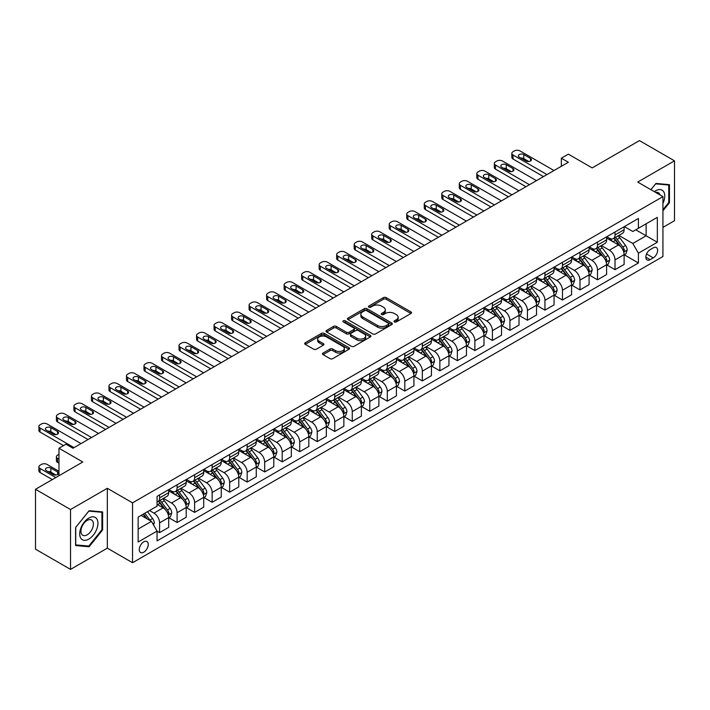 <?xml version="1.0" encoding="UTF-8"?>
<svg xmlns="http://www.w3.org/2000/svg" width="710" height="710" viewBox="0 0 710 710"><rect width="100%" height="100%" fill="white"/><g stroke="black" fill="none" stroke-linecap="round" stroke-linejoin="round"><path stroke-width="1.06" d="M394.414 321.932A1.358 0.79 0 0 0 396.34 321.932L410.957 313.492A1.944 1.127 0 0 0 411.525 312.702A1.944 1.127 0 0 0 410.957 311.903L386.196 297.614A1.944 1.127 0 0 0 383.444 297.614L368.836 306.054A1.358 0.79 0 0 0 368.437 306.605A1.358 0.79 0 0 0 368.836 307.164A1.358 0.79 0 0 0 370.762 307.164L372.652 306.072A6.221 3.594 0 0 1 381.456 306.072L383.515 307.261A6.221 3.594 0 0 1 385.335 309.8A6.221 3.594 0 0 1 383.515 312.347L381.625 313.438A1.358 0.79 0 0 0 381.226 313.989A1.358 0.79 0 0 0 381.625 314.548A1.358 0.79 0 0 0 383.551 314.548L385.441 313.456A6.221 3.594 0 0 1 394.245 313.456L396.304 314.645A6.221 3.594 0 0 1 398.132 317.192A6.221 3.594 0 0 1 396.304 319.731L394.414 320.822A1.358 0.79 0 0 0 394.014 321.381A1.358 0.79 0 0 0 394.414 321.932L394.414 320.822M143.748 552.202A6.346 3.665 120 0 0 147.893 546.62A6.346 3.665 120 0 0 146.926 541.535A6.346 3.665 120 0 0 143.748 541.845A6.346 3.665 120 0 0 139.613 547.437A6.346 3.665 120 0 0 140.58 552.522A6.346 3.665 120 0 0 143.748 552.202M323.059 353.048A1.944 1.127 0 0 0 322.491 353.837A1.944 1.127 0 0 0 323.059 354.627L330.008 358.639A1.944 1.127 0 0 0 332.759 358.639L348.992 349.267A1.944 1.127 0 0 0 349.56 348.477A1.944 1.127 0 0 0 348.992 347.687L324.23 333.389A1.944 1.127 0 0 0 321.479 333.389L305.247 342.761A1.944 1.127 0 0 0 304.679 343.551A1.944 1.127 0 0 0 305.247 344.35L313.642 349.196A1.944 1.127 0 0 0 316.394 349.196L323.334 345.184A1.944 1.127 0 0 0 323.911 344.385A1.944 1.127 0 0 0 323.334 343.596L319.18 341.19A5.201 3.009 0 0 1 317.654 339.069A5.201 3.009 0 0 1 320.867 336.291A5.201 3.009 0 0 1 326.538 336.939L342.832 346.356A5.201 3.009 0 0 1 344.359 348.477A5.201 3.009 0 0 1 341.146 351.255A5.201 3.009 0 0 1 335.475 350.598L332.759 349.036A1.944 1.127 0 0 0 330.008 349.036L323.059 353.048L323.059 354.627M662.936 227.377L674.5 220.703L674.5 160.833L639.47 140.607L592.175 167.906L568.346 154.159L561.344 158.197L568.346 162.244L72.988 448.241L65.977 444.194L58.974 448.241L58.974 475.753M70.53 509.523L70.53 569.393L107.316 548.155L107.316 488.294L70.53 509.523L35.5 489.297L82.795 461.997L58.974 448.241M107.316 488.294L132.539 502.849L662.936 196.626L662.936 256.496L132.539 562.719L132.539 502.849M674.5 160.833L637.713 182.071L662.936 196.626M372.786 333.948A1.944 1.127 0 0 0 375.537 333.948L391.769 324.577A1.944 1.127 0 0 0 392.337 323.778A1.944 1.127 0 0 0 391.769 322.988L367.008 308.69A1.944 1.127 0 0 0 364.257 308.69L348.024 318.062A1.944 1.127 0 0 0 347.456 318.852A1.944 1.127 0 0 0 348.024 319.651L372.786 333.948M343.826 322.225A1.358 0.79 0 0 1 345.211 322.42L345.211 320.805L370.38 335.333A1.944 1.127 0 0 1 370.948 336.132A1.944 1.127 0 0 1 370.38 336.922L354.148 346.294A1.944 1.127 0 0 1 351.397 346.294L326.635 331.996L333.585 328.02L333.585 326.396L326.635 330.407A1.944 1.127 0 0 0 326.067 331.206A1.944 1.127 0 0 0 326.635 331.996L326.635 330.407M333.585 328.02A1.944 1.127 0 0 1 336.336 328.02L336.336 326.396A1.944 1.127 0 0 0 333.585 326.396M336.336 326.396L346.373 332.2A1.944 1.127 0 0 0 349.125 332.2L353.74 329.538A1.944 1.127 0 0 0 354.308 328.739A1.944 1.127 0 0 0 353.74 327.949L343.285 321.914A1.358 0.79 0 0 1 342.886 321.355A1.358 0.79 0 0 1 343.729 320.627A1.358 0.79 0 0 1 345.211 320.805M70.53 569.393L35.5 549.167L35.5 489.297M653.271 247.843L650.191 249.618A6.141 3.55 120 0 0 646.171 255.032A6.141 3.55 120 0 0 647.112 259.958A6.141 3.55 120 0 0 650.191 259.656L653.271 257.872A6.141 3.55 120 0 0 657.283 252.458A6.141 3.55 120 0 0 656.342 247.542A6.141 3.55 120 0 0 653.271 247.843M624.33 226.605L632.814 231.495L638.414 228.265L638.414 218.476L157.061 496.379L157.061 506.168L138.148 517.093L138.148 542.014L157.061 531.089L157.061 540.878L638.414 262.975L638.414 253.186L632.814 243.477L618.88 235.427M638.414 228.265L657.336 217.34L657.336 242.261L638.414 253.186M107.316 548.155L132.539 562.719M561.344 158.197L561.344 166.291M635.752 229.8L646.127 235.791L646.127 223.81L657.336 217.34M632.814 243.477L646.127 235.791L657.336 242.261M138.148 529.065L151.461 521.38L141.086 515.389M157.061 531.169L159.59 532.624L159.59 522.835A7.925 4.579 -120 0 0 153.981 513.126L149.499 510.534M159.59 532.624L168.696 527.37L168.696 517.581A7.925 4.579 -120 0 0 163.087 507.872L157.061 504.393M168.909 517.776L177.101 522.516L177.101 512.726A7.925 4.579 -120 0 0 171.5 503.017L163.451 498.367M177.101 522.516L186.215 517.253L186.215 507.464A7.925 4.579 -120 0 0 180.606 497.754L168.696 490.876M186.419 507.668L194.62 512.398L194.62 502.609A7.925 4.579 -120 0 0 189.011 492.9L180.97 488.258M194.62 512.398L203.726 507.144L203.726 497.355A7.925 4.579 -120 0 0 198.125 487.646L186.215 480.768M203.939 497.55L212.139 502.29L212.139 492.5A7.925 4.579 -120 0 0 206.53 482.791L198.48 478.141M212.139 502.29L221.245 497.027L221.245 487.237A7.925 4.579 -120 0 0 215.636 477.528L203.726 470.65M221.458 487.442L229.649 492.172L229.649 482.383A7.925 4.579 -120 0 0 224.049 472.674L216 468.032M229.649 492.172L238.764 486.918L238.764 477.129A7.925 4.579 -120 0 0 233.155 467.42L221.245 460.541M238.968 477.324L247.169 482.063L247.169 472.274A7.925 4.579 -120 0 0 241.56 462.565L233.519 457.915M247.169 482.063L256.274 476.8L256.274 467.011A7.925 4.579 -120 0 0 250.674 457.302L238.764 450.424M256.488 467.216L264.688 471.946L264.688 462.157A7.925 4.579 -120 0 0 259.079 452.447L251.029 447.806M264.688 471.946L273.794 466.692L273.794 456.903A7.925 4.579 -120 0 0 268.185 447.193L256.274 440.315M274.007 457.098L282.198 461.837L282.198 452.048A7.925 4.579 -120 0 0 276.598 442.339L268.549 437.688M282.198 461.837L291.313 456.574L291.313 446.785A7.925 4.579 -120 0 0 285.704 437.076L273.794 430.198M291.517 446.989L299.718 451.72L299.718 441.931A7.925 4.579 -120 0 0 294.109 432.221L286.068 427.58M299.718 451.72L308.823 446.466L308.823 436.677A7.925 4.579 -120 0 0 303.223 426.967L291.313 420.089M309.036 436.872L317.237 441.611L317.237 431.822A7.925 4.579 -120 0 0 311.628 422.113L303.578 417.462M317.237 441.611L326.343 436.348L326.343 426.559A7.925 4.579 -120 0 0 320.734 416.85L308.823 409.972M326.556 426.763L334.747 431.494L334.747 421.704A7.925 4.579 -120 0 0 329.147 411.995L321.097 407.354M334.747 431.494L343.862 426.24L343.862 416.45A7.925 4.579 -120 0 0 338.253 406.741L326.343 399.863M344.066 416.646L352.267 421.385L352.267 411.596A7.925 4.579 -120 0 0 346.666 401.887L338.617 397.236M352.267 421.385L361.372 416.122L361.372 406.333A7.925 4.579 -120 0 0 355.772 396.624L343.862 389.746M361.585 406.537L369.786 411.267L369.786 401.478A7.925 4.579 -120 0 0 364.177 391.769L356.127 387.127M369.786 411.267L378.892 406.014L378.892 396.224A7.925 4.579 -120 0 0 373.291 386.515L361.372 379.637M379.105 396.42L387.296 401.159L387.296 391.37A7.925 4.579 -120 0 0 381.696 381.661L373.646 377.01M387.296 401.159L396.411 395.896L396.411 386.107A7.925 4.579 -120 0 0 390.802 376.398L378.892 369.519M396.615 386.311L404.815 391.041L404.815 381.252A7.925 4.579 -120 0 0 399.215 371.543L391.166 366.901M404.815 391.041L413.921 385.787L413.921 375.998A7.925 4.579 -120 0 0 408.321 366.289L396.411 359.411M414.134 376.193L422.335 380.933L422.335 371.144A7.925 4.579 -120 0 0 416.726 361.434L408.676 356.784M422.335 380.933L431.44 375.67L431.44 365.881A7.925 4.579 -120 0 0 425.84 356.171L413.921 349.293M431.653 366.085L439.854 370.815L439.854 361.026A7.925 4.579 -120 0 0 434.245 351.317L426.195 346.675M439.854 370.815L448.96 365.561L448.96 355.772A7.925 4.579 -120 0 0 443.351 346.063L431.44 339.185M449.173 355.967L457.364 360.707L457.364 350.917A7.925 4.579 -120 0 0 451.764 341.208L443.714 336.558M457.364 360.707L466.479 355.444L466.479 345.655A7.925 4.579 -120 0 0 460.87 335.945L448.96 329.067M466.683 345.859L474.884 350.589L474.884 340.8A7.925 4.579 -120 0 0 469.274 331.091L461.225 326.449M474.884 350.589L483.989 345.335L483.989 335.546A7.925 4.579 -120 0 0 478.389 325.837L466.479 318.959M484.202 335.741L492.403 340.48L492.403 330.691A7.925 4.579 -120 0 0 486.794 320.982L478.744 316.332M492.403 340.48L501.509 335.218L501.509 325.428A7.925 4.579 -120 0 0 495.899 315.719L483.989 308.841M501.721 325.633L509.913 330.363L509.913 320.574A7.925 4.579 -120 0 0 504.313 310.865L496.263 306.223M509.913 330.363L519.028 325.109L519.028 315.32A7.925 4.579 -120 0 0 513.419 305.611L501.509 298.733M519.232 315.515L527.432 320.254L527.432 310.465A7.925 4.579 -120 0 0 521.823 300.756L513.783 296.105M527.432 320.254L536.538 314.991L536.538 305.202A7.925 4.579 -120 0 0 530.938 295.493L519.028 288.615M536.751 305.406L544.952 310.137L544.952 300.348A7.925 4.579 -120 0 0 539.343 290.639L531.293 285.997M544.952 310.137L554.057 304.883L554.057 295.094A7.925 4.579 -120 0 0 548.448 285.385L536.538 278.506M554.27 295.289L562.462 300.028L562.462 290.239A7.925 4.579 -120 0 0 556.862 280.53L548.812 275.879M562.462 300.028L571.577 294.765L571.577 284.976A7.925 4.579 -120 0 0 565.968 275.267L554.057 268.389M571.781 285.18L579.981 289.911L579.981 280.122A7.925 4.579 -120 0 0 574.372 270.412L566.332 265.771M579.981 289.911L589.087 284.657L589.087 274.868A7.925 4.579 -120 0 0 583.487 265.158L571.577 258.28M589.3 275.063L597.5 279.802L597.5 270.013A7.925 4.579 -120 0 0 591.891 260.304L583.842 255.653M597.5 279.802L606.606 274.539L606.606 264.75A7.925 4.579 -120 0 0 600.997 255.041L589.087 248.163M606.819 264.954L615.011 269.685L615.011 259.895A7.925 4.579 -120 0 0 609.411 250.186L601.361 245.545M615.011 269.685L624.125 264.431L624.125 254.642A7.925 4.579 -120 0 0 618.516 244.932L606.606 238.054M606.819 236.714L609.411 238.214A7.925 4.579 -120 0 0 613.369 238.604A7.925 4.579 -120 0 0 615.011 234.974L615.011 231.984M589.3 246.832L591.891 248.331A7.925 4.579 -120 0 0 595.859 248.722A7.925 4.579 -120 0 0 597.5 245.092L597.5 242.101M571.781 256.94L574.372 258.44A7.925 4.579 -120 0 0 578.339 258.83A7.925 4.579 -120 0 0 579.981 255.201L579.981 252.21M554.27 267.058L556.862 268.558A7.925 4.579 -120 0 0 560.82 268.948A7.925 4.579 -120 0 0 562.462 265.318L562.462 262.327M536.751 277.166L539.343 278.666A7.925 4.579 -120 0 0 543.31 279.057A7.925 4.579 -120 0 0 544.952 275.427L544.952 272.436M519.232 287.284L521.823 288.784A7.925 4.579 -120 0 0 525.791 289.174A7.925 4.579 -120 0 0 527.432 285.544L527.432 282.553M501.721 297.392L504.313 298.892A7.925 4.579 -120 0 0 508.271 299.283A7.925 4.579 -120 0 0 509.913 295.653L509.913 292.662M484.202 307.51L486.794 309.01A7.925 4.579 -120 0 0 490.761 309.4A7.925 4.579 -120 0 0 492.403 305.77L492.403 302.779M466.683 317.618L469.274 319.118A7.925 4.579 -120 0 0 473.242 319.509A7.925 4.579 -120 0 0 474.884 315.879L474.884 312.888M449.173 327.736L451.764 329.236A7.925 4.579 -120 0 0 455.722 329.626A7.925 4.579 -120 0 0 457.364 325.996L457.364 323.006M431.653 337.845L434.245 339.344A7.925 4.579 -120 0 0 438.212 339.735A7.925 4.579 -120 0 0 439.854 336.105L439.854 333.114M414.134 347.962L416.726 349.462A7.925 4.579 -120 0 0 420.693 349.852A7.925 4.579 -120 0 0 422.335 346.223L422.335 343.232M396.615 358.071L399.215 359.571A7.925 4.579 -120 0 0 403.173 359.961A7.925 4.579 -120 0 0 404.815 356.331L404.815 353.34M379.105 368.188L381.696 369.688A7.925 4.579 -120 0 0 385.654 370.079A7.925 4.579 -120 0 0 387.296 366.449L387.296 363.458M361.585 378.297L364.177 379.797A7.925 4.579 -120 0 0 368.144 380.187A7.925 4.579 -120 0 0 369.786 376.557L369.786 373.567M344.066 388.414L346.666 389.914A7.925 4.579 -120 0 0 350.625 390.305A7.925 4.579 -120 0 0 352.267 386.675L352.267 383.684M326.556 398.523L329.147 400.023A7.925 4.579 -120 0 0 333.105 400.413A7.925 4.579 -120 0 0 334.747 396.783L334.747 393.793M309.036 408.64L311.628 410.14A7.925 4.579 -120 0 0 315.595 410.531A7.925 4.579 -120 0 0 317.237 406.901L317.237 403.91M291.517 418.749L294.109 420.249A7.925 4.579 -120 0 0 298.076 420.639A7.925 4.579 -120 0 0 299.718 417.01L299.718 414.019M274.007 428.867L276.598 430.366A7.925 4.579 -120 0 0 280.556 430.757A7.925 4.579 -120 0 0 282.198 427.127L282.198 424.136M256.488 438.975L259.079 440.475A7.925 4.579 -120 0 0 263.046 440.866A7.925 4.579 -120 0 0 264.688 437.236L264.688 434.245M238.968 449.093L241.56 450.593A7.925 4.579 -120 0 0 245.527 450.983A7.925 4.579 -120 0 0 247.169 447.353L247.169 444.362M221.458 459.201L224.049 460.701A7.925 4.579 -120 0 0 228.008 461.092A7.925 4.579 -120 0 0 229.649 457.462L229.649 454.471M203.939 469.319L206.53 470.819A7.925 4.579 -120 0 0 210.497 471.209A7.925 4.579 -120 0 0 212.139 467.579L212.139 464.589M186.419 479.428L189.011 480.927A7.925 4.579 -120 0 0 192.978 481.318A7.925 4.579 -120 0 0 194.62 477.688L194.62 474.697M168.909 489.545L171.5 491.036A7.925 4.579 -120 0 0 175.459 491.435A7.925 4.579 -120 0 0 177.101 487.805L177.101 484.815M624.33 254.837L638.414 262.975M613.369 238.604L622.484 233.35A7.925 4.579 -120 0 0 624.125 229.72L624.125 226.73M595.859 248.722L604.964 243.459A7.925 4.579 -120 0 0 606.606 239.829L606.606 236.838M578.339 258.83L587.445 253.577A7.925 4.579 -120 0 0 589.087 249.947L589.087 246.956M560.82 268.948L569.935 263.685A7.925 4.579 -120 0 0 571.577 260.055L571.577 257.064M543.31 279.057L552.416 273.803A7.925 4.579 -120 0 0 554.057 270.173L554.057 267.182M525.791 289.174L534.896 283.911A7.925 4.579 -120 0 0 536.538 280.281L536.538 277.291M508.271 299.283L517.386 294.029A7.925 4.579 -120 0 0 519.028 290.399L519.028 287.408M490.761 309.4L499.867 304.137A7.925 4.579 -120 0 0 501.509 300.507L501.509 297.517M473.242 319.509L482.347 314.255A7.925 4.579 -120 0 0 483.989 310.625L483.989 307.634M455.722 329.626L464.837 324.363A7.925 4.579 -120 0 0 466.479 320.734L466.479 317.743M438.212 339.735L447.318 334.481A7.925 4.579 -120 0 0 448.96 330.851L448.96 327.86M420.693 349.852L429.798 344.59A7.925 4.579 -120 0 0 431.44 340.96L431.44 337.969M403.173 359.961L412.279 354.707A7.925 4.579 -120 0 0 413.921 351.077L413.921 348.086M385.654 370.079L394.769 364.816A7.925 4.579 -120 0 0 396.411 361.186L396.411 358.195M368.144 380.187L377.25 374.933A7.925 4.579 -120 0 0 378.892 371.303L378.892 368.312M350.625 390.305L359.73 385.042A7.925 4.579 -120 0 0 361.372 381.412L361.372 378.421M333.105 400.413L342.22 395.159A7.925 4.579 -120 0 0 343.862 391.529L343.862 388.539M315.595 410.531L324.701 405.268A7.925 4.579 -120 0 0 326.343 401.638L326.343 398.647M298.076 420.639L307.181 415.385A7.925 4.579 -120 0 0 308.823 411.756L308.823 408.765M280.556 430.757L289.671 425.494A7.925 4.579 -120 0 0 291.313 421.864L291.313 418.873M263.046 440.866L272.152 435.612A7.925 4.579 -120 0 0 273.794 431.982L273.794 428.991M245.527 450.983L254.633 445.72A7.925 4.579 -120 0 0 256.274 442.09L256.274 439.099M228.008 461.092L237.122 455.838A7.925 4.579 -120 0 0 238.764 452.208L238.764 449.217M210.497 471.209L219.603 465.946A7.925 4.579 -120 0 0 221.245 462.316L221.245 459.326M192.978 481.318L202.084 476.064A7.925 4.579 -120 0 0 203.726 472.434L203.726 469.443M175.459 491.435L184.573 486.172A7.925 4.579 -120 0 0 186.215 482.543L186.215 479.552M157.061 501.863A7.925 4.579 -120 0 0 157.948 501.544L167.054 496.29A7.925 4.579 -120 0 0 168.696 492.66L168.696 489.66M157.948 501.544A7.925 4.579 -120 0 0 159.59 497.914L159.59 494.923M151.461 521.38L157.061 531.089M662.936 210.799L669.459 202.696L669.459 184.662L655.933 183.455L650.919 189.694L655.649 183.855L668.758 185.026L668.758 202.492L662.936 209.725M75.579 545.564L89.096 546.771L102.622 529.953L102.622 511.919L89.096 510.712L75.579 527.53L75.579 545.564M668.758 202.288L669.459 202.696M101.921 529.545L102.622 529.953M87.667 545.946L89.096 546.771M394.964 322.127L396.304 321.346A6.221 3.594 0 0 0 398.132 318.808L398.132 317.192M385.335 309.8L385.335 311.424A6.221 3.594 0 0 1 383.515 313.962L382.166 314.743M410.93 313.509L386.196 299.23A1.944 1.127 0 0 0 383.444 299.23L369.377 307.359M391.742 324.585L367.008 310.305A1.944 1.127 0 0 0 364.257 310.305L348.051 319.669M388.326 324.337A1.358 0.79 0 0 0 388.725 323.778A1.358 0.79 0 0 0 388.326 323.227L366.6 310.678A1.358 0.79 0 0 0 364.674 310.678L362.677 311.832A6.221 3.594 0 0 0 360.858 314.37A6.221 3.594 0 0 0 362.677 316.908L377.534 325.491A6.221 3.594 0 0 0 386.338 325.491L388.326 324.337L388.326 325.952A1.358 0.79 0 0 0 388.725 325.402L388.725 323.778M360.858 314.37L360.858 315.986A6.221 3.594 0 0 0 362.677 318.533L362.677 316.908M388.326 325.952L386.338 327.106A6.221 3.594 0 0 1 377.534 327.106L362.677 318.533M336.336 328.02L346.373 333.815A1.944 1.127 0 0 0 349.125 333.815L353.74 331.153A1.944 1.127 0 0 0 354.308 330.363L354.308 328.739M345.211 322.42L370.354 336.939M356.793 338.208A5.201 3.009 0 0 0 362.464 338.865A5.201 3.009 0 0 0 365.677 336.087A5.201 3.009 0 0 0 364.159 333.966L358.417 330.647A1.944 1.127 0 0 0 355.666 330.647L351.051 333.309A1.944 1.127 0 0 0 350.483 334.099A1.944 1.127 0 0 0 351.051 334.898L356.793 338.208L356.793 339.833A5.201 3.009 0 0 0 362.464 340.48A5.201 3.009 0 0 0 365.677 337.703L365.677 336.087M350.483 334.099L350.483 335.723A1.944 1.127 0 0 0 351.051 336.513L351.051 334.898M356.793 339.833L351.051 336.513M344.359 348.477L344.359 350.092A5.201 3.009 0 0 1 341.146 352.87A5.201 3.009 0 0 1 335.475 352.222L332.759 350.651A1.944 1.127 0 0 0 330.008 350.651L323.086 354.645M317.654 339.069L317.654 340.685A5.201 3.009 0 0 0 319.18 342.806L319.18 341.19M323.334 343.596L323.334 345.184L319.18 342.806M348.965 349.284L324.23 335.005A1.944 1.127 0 0 0 321.479 335.005L305.273 344.359L305.247 342.761M624.125 254.961L625.803 253.994L627.205 249.947A5.254 3.035 -120 0 0 625.528 245.474L619.803 237.832A15.158 8.751 -120 0 0 618.153 235.853M612.455 241.427A15.158 8.751 -120 0 0 609.349 238.178M623.646 251.748L624.374 250.168A5.254 3.035 -120 0 0 622.865 247.009L617.141 239.368A15.158 8.751 -120 0 0 615.49 237.388M614.079 238.205A12.585 7.269 60 0 1 616.138 240.548L620.984 247.018M613.804 238.356A15.158 8.751 60 0 1 615.463 240.335L619.262 245.42M546.984 174.58L513.002 154.966A3.967 2.29 -0 0 1 511.839 153.342A3.967 2.29 -0 0 1 513.002 151.727L514.404 150.919A3.967 2.29 -0 0 1 520.004 150.919L553.986 170.542M511.839 153.342L511.839 157.389A3.967 2.29 180 0 0 513.002 159.013L543.478 176.604M519.303 157.15A3.168 1.828 180 0 1 518.38 155.854A3.168 1.828 180 0 1 520.332 154.159A3.168 1.828 180 0 1 523.785 154.558L530.512 158.445A3.168 1.828 180 0 1 531.444 159.741A3.168 1.828 180 0 1 529.482 161.427A3.168 1.828 180 0 1 526.03 161.028L519.303 157.15M520.954 158.099A3.168 1.828 180 0 1 523.785 158.605L528.861 161.534M606.606 265.079L608.284 264.102L609.686 260.055A5.254 3.035 -120 0 0 608.009 255.591L602.284 247.941A15.158 8.751 -120 0 0 600.633 245.962M594.936 251.544A15.158 8.751 -120 0 0 591.838 248.296M606.127 261.857L606.855 260.286A5.254 3.035 -120 0 0 605.346 257.127L599.622 249.485A15.158 8.751 -120 0 0 597.971 247.497M596.56 248.314A12.585 7.269 60 0 1 598.628 250.665L603.473 257.127M596.285 248.473A15.158 8.751 60 0 1 597.944 250.452L601.752 255.529M589.087 275.187L590.773 274.22L592.175 270.173A5.254 3.035 -120 0 0 590.498 265.7L584.774 258.058A15.158 8.751 -120 0 0 583.114 256.079M577.425 261.653A15.158 8.751 -120 0 0 574.319 258.404M588.608 271.974L589.335 270.395A5.254 3.035 -120 0 0 587.836 267.235L582.111 259.594A15.158 8.751 -120 0 0 580.452 257.615M579.041 258.431A12.585 7.269 60 0 1 581.108 260.774L585.954 267.244M578.774 258.582A15.158 8.751 60 0 1 580.425 260.561L584.232 265.647M571.577 285.305L573.254 284.328L574.656 280.281A5.254 3.035 -120 0 0 572.979 275.817L567.254 268.167A15.158 8.751 -120 0 0 565.604 266.188M559.906 271.77A15.158 8.751 -120 0 0 556.8 268.522M571.097 282.083L571.816 280.512A5.254 3.035 -120 0 0 570.316 277.353L564.592 269.702A15.158 8.751 -120 0 0 562.941 267.723M561.53 268.54A12.585 7.269 60 0 1 563.589 270.892L568.435 277.353M561.255 268.7A15.158 8.751 60 0 1 562.906 270.679L566.713 275.755M529.465 184.698L495.482 165.075A3.967 2.29 -0 0 1 494.32 163.46A3.967 2.29 -0 0 1 495.482 161.845L496.885 161.028A3.967 2.29 -0 0 1 502.485 161.028L536.467 180.651M494.32 163.46L494.32 167.507A3.967 2.29 180 0 0 495.482 169.122L525.959 186.721M501.784 167.258A3.168 1.828 180 0 1 500.861 165.971A3.168 1.828 180 0 1 502.813 164.276A3.168 1.828 180 0 1 506.274 164.676L513.002 168.554A3.168 1.828 180 0 1 513.925 169.85A3.168 1.828 180 0 1 511.972 171.545A3.168 1.828 180 0 1 508.511 171.145L501.784 167.258M503.434 168.217A3.168 1.828 180 0 1 506.274 168.714L511.351 171.651M511.945 194.806L477.963 175.192A3.967 2.29 -0 0 1 476.8 173.568A3.967 2.29 -0 0 1 477.963 171.953L479.365 171.145A3.967 2.29 -0 0 1 484.974 171.145L518.957 190.768M476.8 173.568L476.8 177.615A3.967 2.29 180 0 0 477.963 179.239L508.44 196.83M484.273 177.376A3.168 1.828 180 0 1 483.341 176.08A3.168 1.828 180 0 1 485.303 174.385A3.168 1.828 180 0 1 488.755 174.784L495.482 178.671A3.168 1.828 180 0 1 496.414 179.967A3.168 1.828 180 0 1 494.453 181.654A3.168 1.828 180 0 1 491 181.254L484.273 177.376M485.924 178.325A3.168 1.828 180 0 1 488.755 178.831L493.832 181.76M494.435 204.924L460.453 185.301A3.967 2.29 -0 0 1 459.29 183.686A3.967 2.29 -0 0 1 460.453 182.071L461.846 181.254A3.967 2.29 -0 0 1 467.455 181.254L501.438 200.877M459.29 183.686L459.29 187.733A3.967 2.29 180 0 0 460.453 189.348L490.929 206.947M466.754 187.484A3.168 1.828 180 0 1 465.822 186.189A3.168 1.828 180 0 1 467.784 184.502A3.168 1.828 180 0 1 471.236 184.902L477.963 188.78A3.168 1.828 180 0 1 478.895 190.076A3.168 1.828 180 0 1 476.934 191.771A3.168 1.828 180 0 1 473.481 191.372L466.754 187.484M468.405 188.443A3.168 1.828 180 0 1 471.236 188.94L476.312 191.877M554.057 295.413L555.735 294.446L557.137 290.399A5.254 3.035 -120 0 0 555.46 285.926L549.735 278.284A15.158 8.751 -120 0 0 548.084 276.305M542.387 281.879A15.158 8.751 -120 0 0 539.289 278.631M553.578 292.2L554.306 290.621A5.254 3.035 -120 0 0 552.797 287.461L547.073 279.82A15.158 8.751 -120 0 0 545.422 277.841M544.011 278.657A12.585 7.269 60 0 1 546.079 281L550.924 287.47M543.736 278.808A15.158 8.751 60 0 1 545.395 280.787L549.203 285.873M476.916 215.032L442.933 195.419A3.967 2.29 -0 0 1 441.771 193.794A3.967 2.29 -0 0 1 442.933 192.179L444.336 191.372A3.967 2.29 -0 0 1 449.936 191.372L483.918 210.994M441.771 193.794L441.771 197.841A3.967 2.29 180 0 0 442.933 199.466L473.41 217.056M449.235 197.602A3.168 1.828 180 0 1 448.312 196.306A3.168 1.828 180 0 1 450.264 194.611A3.168 1.828 180 0 1 453.726 195.01L460.453 198.898A3.168 1.828 180 0 1 461.376 200.193A3.168 1.828 180 0 1 459.423 201.88A3.168 1.828 180 0 1 455.962 201.48L449.235 197.602M450.885 198.551A3.168 1.828 180 0 1 453.726 199.057L458.802 201.986M662.936 203.424A12.878 7.437 120 0 0 663.539 191.514A12.878 7.437 120 0 0 654.345 191.665M659.989 194.93A8.822 5.094 120 0 0 659.395 193.644A8.822 5.094 120 0 0 658.401 192.729A8.822 5.094 120 0 0 655.703 192.454M667.888 184.52L668.758 185.026M88.821 518.06A12.878 7.437 120 0 0 79.715 533.84A12.878 7.437 120 0 0 88.821 539.094A12.878 7.437 120 0 0 97.927 523.323A12.878 7.437 120 0 0 88.821 518.06M87.161 520.421A8.822 5.094 120 0 0 81.401 528.196A8.822 5.094 120 0 0 82.75 535.26A8.822 5.094 120 0 0 87.161 534.825A8.822 5.094 120 0 0 92.921 527.051A8.822 5.094 120 0 0 91.572 519.986A8.822 5.094 120 0 0 87.161 520.421M101.921 529.749L88.821 546.052L75.721 544.881L75.721 527.406L88.821 511.111L101.921 512.283L101.921 529.749M101.051 511.777L101.921 512.283M536.538 305.531L538.224 304.555L539.627 300.507A5.254 3.035 -120 0 0 537.949 296.034L532.225 288.393A15.158 8.751 -120 0 0 530.565 286.414M524.876 291.996A15.158 8.751 -120 0 0 521.77 288.748M536.059 302.309L536.787 300.738A5.254 3.035 -120 0 0 535.287 297.579L529.562 289.928A15.158 8.751 -120 0 0 527.903 287.949M526.492 288.766A12.585 7.269 60 0 1 528.559 291.118L533.405 297.579M526.225 288.926A15.158 8.751 60 0 1 527.876 290.905L531.683 295.981M519.028 315.639L520.705 314.672L522.107 310.625A5.254 3.035 -120 0 0 520.43 306.152L514.706 298.511A15.158 8.751 -120 0 0 513.055 296.531M507.357 302.105A15.158 8.751 -120 0 0 504.251 298.857M518.548 312.427L519.267 310.847A5.254 3.035 -120 0 0 517.767 307.687L512.043 300.046A15.158 8.751 -120 0 0 510.392 298.067M508.981 298.883A12.585 7.269 60 0 1 511.04 301.226L515.886 307.696M508.706 299.034A15.158 8.751 60 0 1 510.357 301.013L514.164 306.099M501.509 325.757L503.186 324.781L504.588 320.734A5.254 3.035 -120 0 0 502.911 316.261L497.186 308.619A15.158 8.751 -120 0 0 495.536 306.64M489.838 312.222A15.158 8.751 -120 0 0 486.732 308.974M501.029 322.535L501.757 320.964A5.254 3.035 -120 0 0 500.248 317.805L494.524 310.155A15.158 8.751 -120 0 0 492.873 308.175M491.462 308.992A12.585 7.269 60 0 1 493.53 311.344L498.376 317.805M491.187 309.152A15.158 8.751 60 0 1 492.846 311.131L496.654 316.207M483.989 335.865L485.675 334.898L487.078 330.851A5.254 3.035 -120 0 0 485.4 326.378L479.676 318.737A15.158 8.751 -120 0 0 478.016 316.758M472.328 322.331A15.158 8.751 -120 0 0 469.221 319.083M483.51 332.653L484.238 331.073A5.254 3.035 -120 0 0 482.738 327.913L477.013 320.272A15.158 8.751 -120 0 0 475.354 318.293M473.943 319.109A12.585 7.269 60 0 1 476.011 321.452L480.856 327.922M473.676 319.26A15.158 8.751 60 0 1 475.327 321.239L479.135 326.325M466.479 345.983L468.156 345.007L469.559 340.96A5.254 3.035 -120 0 0 467.881 336.487L462.157 328.845A15.158 8.751 -120 0 0 460.497 326.866M454.808 332.449A15.158 8.751 -120 0 0 451.702 329.2M466 342.761L466.718 341.19A5.254 3.035 -120 0 0 465.219 338.031L459.494 330.381A15.158 8.751 -120 0 0 457.835 328.402M456.423 329.218A12.585 7.269 60 0 1 458.491 331.57L463.337 338.031M456.157 329.378A15.158 8.751 60 0 1 457.808 331.357L461.615 336.433M459.397 225.15L425.414 205.527A3.967 2.29 -0 0 1 424.252 203.912A3.967 2.29 -0 0 1 425.414 202.297L426.817 201.48A3.967 2.29 -0 0 1 432.425 201.48L466.408 221.103M424.252 203.912L424.252 207.959A3.967 2.29 180 0 0 425.414 209.574L455.891 227.173M431.724 207.71A3.168 1.828 180 0 1 430.792 206.415A3.168 1.828 180 0 1 432.754 204.728A3.168 1.828 180 0 1 436.206 205.128L442.933 209.006A3.168 1.828 180 0 1 443.865 210.302A3.168 1.828 180 0 1 441.904 211.997A3.168 1.828 180 0 1 438.452 211.598L431.724 207.71M433.375 208.669A3.168 1.828 180 0 1 436.206 209.166L441.283 212.104M441.877 235.258L407.904 215.645A3.967 2.29 -0 0 1 406.741 214.021A3.967 2.29 -0 0 1 407.904 212.405L409.297 211.598A3.967 2.29 -0 0 1 414.906 211.598L448.889 231.22M406.741 214.021L406.741 218.068A3.967 2.29 180 0 0 407.904 219.692L438.381 237.282M414.205 217.828A3.168 1.828 180 0 1 413.273 216.532A3.168 1.828 180 0 1 415.235 214.837A3.168 1.828 180 0 1 418.687 215.237L425.414 219.124A3.168 1.828 180 0 1 426.346 220.419A3.168 1.828 180 0 1 424.385 222.106A3.168 1.828 180 0 1 420.932 221.706L414.205 217.828M415.856 218.778A3.168 1.828 180 0 1 418.687 219.284L423.764 222.212M424.367 245.376L390.385 225.753A3.967 2.29 -0 0 1 389.222 224.138A3.967 2.29 -0 0 1 390.385 222.523L391.787 221.706A3.967 2.29 -0 0 1 397.387 221.706L431.369 241.329M389.222 224.138L389.222 228.185A3.967 2.29 180 0 0 390.385 229.8L420.861 247.399M396.686 227.937A3.168 1.828 180 0 1 395.763 226.641A3.168 1.828 180 0 1 397.715 224.955A3.168 1.828 180 0 1 401.177 225.354L407.904 229.232A3.168 1.828 180 0 1 408.827 230.528A3.168 1.828 180 0 1 406.874 232.223A3.168 1.828 180 0 1 403.413 231.824L396.686 227.937M398.337 228.895A3.168 1.828 180 0 1 401.177 229.392L406.253 232.33M406.848 255.485L372.865 235.871A3.967 2.29 -0 0 1 371.703 234.247A3.967 2.29 -0 0 1 372.865 232.631L374.268 231.824A3.967 2.29 -0 0 1 379.877 231.824L413.859 251.446M371.703 234.247L371.703 238.294A3.967 2.29 180 0 0 372.865 239.918L403.342 257.508M379.175 238.054A3.168 1.828 180 0 1 378.244 236.758A3.168 1.828 180 0 1 380.205 235.063A3.168 1.828 180 0 1 383.657 235.463L390.385 239.35A3.168 1.828 180 0 1 391.308 240.646A3.168 1.828 180 0 1 389.355 242.332A3.168 1.828 180 0 1 385.903 241.933L379.175 238.054M380.826 239.004A3.168 1.828 180 0 1 383.657 239.51L388.734 242.438M389.328 265.602L355.346 245.98A3.967 2.29 -0 0 1 354.192 244.364A3.967 2.29 -0 0 1 355.346 242.749L356.748 241.933A3.967 2.29 -0 0 1 362.357 241.933L396.34 261.555M354.192 244.364L354.192 248.411A3.967 2.29 180 0 0 355.346 250.026L385.832 267.626M361.656 248.163A3.168 1.828 180 0 1 360.724 246.867A3.168 1.828 180 0 1 362.686 245.181A3.168 1.828 180 0 1 366.138 245.58L372.865 249.458A3.168 1.828 180 0 1 373.797 250.754A3.168 1.828 180 0 1 371.836 252.449A3.168 1.828 180 0 1 368.383 252.05L361.656 248.163M363.307 249.121A3.168 1.828 180 0 1 366.138 249.618L371.215 252.556M448.96 356.092L450.637 355.124L452.039 351.077A5.254 3.035 -120 0 0 450.362 346.604L444.637 338.963A15.158 8.751 -120 0 0 442.987 336.984M437.289 342.557A15.158 8.751 -120 0 0 434.183 339.309M448.48 352.879L449.208 351.299A5.254 3.035 -120 0 0 447.699 348.14L441.975 340.498A15.158 8.751 -120 0 0 440.324 338.519M438.913 339.336A12.585 7.269 60 0 1 440.981 341.679L445.827 348.148M438.638 339.486A15.158 8.751 60 0 1 440.298 341.466L444.105 346.551M371.818 275.711L337.836 256.097A3.967 2.29 -0 0 1 336.673 254.473A3.967 2.29 -0 0 1 337.836 252.858L339.238 252.05A3.967 2.29 -0 0 1 344.838 252.05L378.82 271.673M336.673 254.473L336.673 258.52A3.967 2.29 180 0 0 337.836 260.135L368.312 277.734M344.137 258.28A3.168 1.828 180 0 1 343.214 256.984A3.168 1.828 180 0 1 345.166 255.289A3.168 1.828 180 0 1 348.628 255.689L355.346 259.576A3.168 1.828 180 0 1 356.278 260.872A3.168 1.828 180 0 1 354.325 262.558A3.168 1.828 180 0 1 350.864 262.159L344.137 258.28M345.788 259.23A3.168 1.828 180 0 1 348.628 259.736L353.704 262.664M431.44 366.209L433.127 365.233L434.52 361.186A5.254 3.035 -120 0 0 432.851 356.713L427.118 349.071A15.158 8.751 -120 0 0 425.467 347.092M419.77 352.675A15.158 8.751 -120 0 0 416.672 349.427M430.961 362.987L431.689 361.417A5.254 3.035 -120 0 0 430.189 358.257L424.456 350.607A15.158 8.751 -120 0 0 422.805 348.628M421.394 349.444A12.585 7.269 60 0 1 423.462 351.796L428.308 358.257M421.128 349.604A15.158 8.751 60 0 1 422.778 351.583L426.586 356.66M354.299 285.828L320.317 266.206A3.967 2.29 -0 0 1 319.154 264.59A3.967 2.29 -0 0 1 320.317 262.975L321.719 262.159A3.967 2.29 -0 0 1 327.328 262.159L361.31 281.781M319.154 264.59L319.154 268.637A3.967 2.29 180 0 0 320.317 270.253L350.793 287.852M326.627 268.389A3.168 1.828 180 0 1 325.695 267.093A3.168 1.828 180 0 1 327.656 265.407A3.168 1.828 180 0 1 331.108 265.806L337.836 269.685A3.168 1.828 180 0 1 338.759 270.98A3.168 1.828 180 0 1 336.806 272.675A3.168 1.828 180 0 1 333.354 272.276L326.627 268.389M328.277 269.347A3.168 1.828 180 0 1 331.108 269.844L336.185 272.782M413.921 376.318L415.607 375.35L417.01 371.303A5.254 3.035 -120 0 0 415.332 366.83L409.608 359.189A15.158 8.751 -120 0 0 407.948 357.21M402.259 362.783A15.158 8.751 -120 0 0 399.153 359.535M413.451 373.105L414.17 371.525A5.254 3.035 -120 0 0 412.67 368.366L406.945 360.724A15.158 8.751 -120 0 0 405.286 358.745M403.875 359.562A12.585 7.269 60 0 1 405.942 361.905L410.788 368.375M403.608 359.713A15.158 8.751 60 0 1 405.259 361.692L409.067 366.777M336.78 295.937L302.797 276.323A3.967 2.29 -0 0 1 301.643 274.699A3.967 2.29 -0 0 1 302.797 273.084L304.2 272.276A3.967 2.29 -0 0 1 309.808 272.276L343.791 291.899M301.643 274.699L301.643 278.746A3.967 2.29 180 0 0 302.797 280.361L333.283 297.96M309.107 278.506A3.168 1.828 180 0 1 308.175 277.211A3.168 1.828 180 0 1 310.137 275.515A3.168 1.828 180 0 1 313.589 275.915L320.317 279.802A3.168 1.828 180 0 1 321.248 281.098A3.168 1.828 180 0 1 319.287 282.784A3.168 1.828 180 0 1 315.835 282.385L309.107 278.506M310.758 279.456A3.168 1.828 180 0 1 313.589 279.962L318.666 282.891M396.411 386.435L398.088 385.459L399.49 381.412A5.254 3.035 -120 0 0 397.813 376.939L392.089 369.298A15.158 8.751 -120 0 0 390.438 367.318M384.74 372.901A15.158 8.751 -120 0 0 381.634 369.653M395.931 383.214L396.659 381.643A5.254 3.035 -120 0 0 395.15 378.483L389.426 370.833A15.158 8.751 -120 0 0 387.775 368.854M386.364 369.67A12.585 7.269 60 0 1 388.432 372.022L393.269 378.483M386.089 369.83A15.158 8.751 60 0 1 387.749 371.809L391.556 376.886M319.269 306.054L285.287 286.432A3.967 2.29 -0 0 1 284.124 284.817A3.967 2.29 -0 0 1 285.287 283.201L286.689 282.385A3.967 2.29 -0 0 1 292.289 282.385L326.272 302.007M284.124 284.817L284.124 288.863A3.967 2.29 180 0 0 285.287 290.479L315.764 308.078M291.588 288.615A3.168 1.828 180 0 1 290.665 287.319A3.168 1.828 180 0 1 292.618 285.633A3.168 1.828 180 0 1 296.079 286.032L302.797 289.911A3.168 1.828 180 0 1 303.729 291.207A3.168 1.828 180 0 1 301.777 292.902A3.168 1.828 180 0 1 298.315 292.502L291.588 288.615M293.239 289.573A3.168 1.828 180 0 1 296.079 290.07L301.155 293.008M378.892 396.544L380.578 395.577L381.971 391.529A5.254 3.035 -120 0 0 380.303 387.056L374.569 379.415A15.158 8.751 -120 0 0 372.919 377.436M367.221 383.01A15.158 8.751 -120 0 0 364.123 379.761M378.412 393.331L379.14 391.751A5.254 3.035 -120 0 0 377.64 388.592L371.907 380.95A15.158 8.751 -120 0 0 370.256 378.971M368.845 379.788A12.585 7.269 60 0 1 370.913 382.131L375.759 388.601M368.579 379.939A15.158 8.751 60 0 1 370.23 381.918L374.037 387.003M301.75 316.163L267.768 296.549A3.967 2.29 -0 0 1 266.605 294.925A3.967 2.29 -0 0 1 267.768 293.31L269.17 292.502A3.967 2.29 -0 0 1 274.779 292.502L308.752 312.116M266.605 294.925L266.605 298.972A3.967 2.29 180 0 0 267.768 300.587L298.244 318.186M274.078 298.733A3.168 1.828 180 0 1 273.146 297.437A3.168 1.828 180 0 1 275.098 295.742A3.168 1.828 180 0 1 278.56 296.141L285.287 300.028A3.168 1.828 180 0 1 286.21 301.324A3.168 1.828 180 0 1 284.257 303.01A3.168 1.828 180 0 1 280.796 302.611L274.078 298.733M275.72 299.682A3.168 1.828 180 0 1 278.56 300.188L283.636 303.117M361.372 406.661L363.058 405.685L364.461 401.638A5.254 3.035 -120 0 0 362.783 397.165L357.059 389.524A15.158 8.751 -120 0 0 355.399 387.545M349.711 393.127A15.158 8.751 -120 0 0 346.604 389.879M360.902 403.44L361.621 401.869A5.254 3.035 -120 0 0 360.121 398.709L354.397 391.059A15.158 8.751 -120 0 0 352.737 389.08M351.326 389.896A12.585 7.269 60 0 1 353.394 392.248L358.239 398.709M351.059 390.056A15.158 8.751 60 0 1 352.71 392.035L356.518 397.112M284.231 326.28L250.248 306.658A3.967 2.29 -0 0 1 249.095 305.043A3.967 2.29 -0 0 1 250.248 303.427L251.651 302.611A3.967 2.29 -0 0 1 257.26 302.611L291.242 322.233M249.095 305.043L249.095 309.09A3.967 2.29 180 0 0 250.248 310.705L280.734 328.304M256.558 308.841A3.168 1.828 180 0 1 255.627 307.545A3.168 1.828 180 0 1 257.588 305.859A3.168 1.828 180 0 1 261.04 306.258L267.768 310.137A3.168 1.828 180 0 1 268.7 311.433A3.168 1.828 180 0 1 266.738 313.128A3.168 1.828 180 0 1 263.286 312.728L256.558 308.841M258.209 309.8A3.168 1.828 180 0 1 261.04 310.297L266.117 313.234M343.862 416.77L345.539 415.803L346.942 411.756A5.254 3.035 -120 0 0 345.264 407.283L339.54 399.641A15.158 8.751 -120 0 0 337.889 397.662M332.191 403.236A15.158 8.751 -120 0 0 329.085 399.987M343.383 413.557L344.11 411.977A5.254 3.035 -120 0 0 342.602 408.818L336.877 401.177A15.158 8.751 -120 0 0 335.226 399.197M333.815 400.005A12.585 7.269 60 0 1 335.874 402.357L340.72 408.827M333.54 400.165A15.158 8.751 60 0 1 335.2 402.144L338.998 407.229M326.343 426.887L328.029 425.911L329.422 421.864A5.254 3.035 -120 0 0 327.754 417.391L322.02 409.75A15.158 8.751 -120 0 0 320.37 407.771M314.672 413.353A15.158 8.751 -120 0 0 311.575 410.105M325.863 423.666L326.591 422.095A5.254 3.035 -120 0 0 325.091 418.935L319.358 411.285A15.158 8.751 -120 0 0 317.707 409.306M316.296 410.123A12.585 7.269 60 0 1 318.364 412.474L323.21 418.935M316.03 410.282A15.158 8.751 60 0 1 317.681 412.261L321.488 417.338M308.823 436.996L310.51 436.029L311.912 431.982A5.254 3.035 -120 0 0 310.234 427.509L304.51 419.867A15.158 8.751 -120 0 0 302.851 417.888M297.162 423.462A15.158 8.751 -120 0 0 294.055 420.214M308.344 433.783L309.072 432.204A5.254 3.035 -120 0 0 307.572 429.044L301.848 421.403A15.158 8.751 -120 0 0 300.188 419.424M298.777 420.231A12.585 7.269 60 0 1 300.845 422.583L305.69 429.053M298.511 420.391A15.158 8.751 60 0 1 300.161 422.37L303.969 427.455M291.313 447.114L292.99 446.137L294.393 442.09A5.254 3.035 -120 0 0 292.715 437.617L286.991 429.976A15.158 8.751 -120 0 0 285.34 427.997M279.642 433.579A15.158 8.751 -120 0 0 276.536 430.331M290.834 443.892L291.561 442.321A5.254 3.035 -120 0 0 290.053 439.162L284.328 431.511A15.158 8.751 -120 0 0 282.678 429.532M281.267 430.349A12.585 7.269 60 0 1 283.325 432.701L288.171 439.162M280.991 430.508A15.158 8.751 60 0 1 282.651 432.488L286.45 437.564M273.794 457.222L275.471 456.255L276.873 452.208A5.254 3.035 -120 0 0 275.196 447.735L269.472 440.093A15.158 8.751 -120 0 0 267.821 438.114M262.123 443.688A15.158 8.751 -120 0 0 259.026 440.44M273.314 454.01L274.042 452.43A5.254 3.035 -120 0 0 272.533 449.27L266.809 441.629A15.158 8.751 -120 0 0 265.158 439.65M263.747 440.457A12.585 7.269 60 0 1 265.815 442.809L270.661 449.279M263.472 440.617A15.158 8.751 60 0 1 265.132 442.596L268.939 447.682M256.274 467.34L257.961 466.363L259.363 462.316A5.254 3.035 -120 0 0 257.686 457.843L251.961 450.202A15.158 8.751 -120 0 0 250.302 448.223M244.613 453.805A15.158 8.751 -120 0 0 241.506 450.557M255.795 464.118L256.523 462.547A5.254 3.035 -120 0 0 255.023 459.388L249.299 451.737A15.158 8.751 -120 0 0 247.639 449.758M246.228 450.575A12.585 7.269 60 0 1 248.296 452.927L253.142 459.388M245.962 450.735A15.158 8.751 60 0 1 247.612 452.714L251.42 457.79M238.764 477.448L240.441 476.481L241.844 472.434A5.254 3.035 -120 0 0 240.166 467.961L234.442 460.32A15.158 8.751 -120 0 0 232.791 458.332M227.093 463.914A15.158 8.751 -120 0 0 223.987 460.666M238.285 474.236L239.004 472.656A5.254 3.035 -120 0 0 237.504 469.496L231.78 461.855A15.158 8.751 -120 0 0 230.129 459.876M228.718 460.684A12.585 7.269 60 0 1 230.777 463.035L235.622 469.505M228.442 460.843A15.158 8.751 60 0 1 230.093 462.822L233.901 467.908M221.245 487.566L222.922 486.59L224.324 482.543A5.254 3.035 -120 0 0 222.647 478.07L216.923 470.428A15.158 8.751 -120 0 0 215.272 468.449M209.574 474.031A15.158 8.751 -120 0 0 206.477 470.783M220.766 484.344L221.493 482.773A5.254 3.035 -120 0 0 219.985 479.614L214.26 471.964A15.158 8.751 -120 0 0 212.609 469.984M211.198 470.801A12.585 7.269 60 0 1 213.266 473.153L218.112 479.614M210.923 470.961A15.158 8.751 60 0 1 212.583 472.94L216.39 478.016M203.726 497.674L205.412 496.707L206.814 492.66A5.254 3.035 -120 0 0 205.137 488.187L199.412 480.546A15.158 8.751 -120 0 0 197.753 478.558M192.064 484.14A15.158 8.751 -120 0 0 188.958 480.892M203.246 494.462L203.974 492.882A5.254 3.035 -120 0 0 202.474 489.722L196.75 482.081A15.158 8.751 -120 0 0 195.09 480.102M193.679 480.91A12.585 7.269 60 0 1 195.747 483.261L200.593 489.731M193.413 481.069A15.158 8.751 60 0 1 195.064 483.048L198.871 488.134M266.72 336.389L232.738 316.775A3.967 2.29 -0 0 1 231.575 315.151A3.967 2.29 -0 0 1 232.738 313.536L234.14 312.728A3.967 2.29 -0 0 1 239.74 312.728L273.723 332.342M231.575 315.151L231.575 319.198A3.967 2.29 180 0 0 232.738 320.813L263.215 338.413M239.039 318.959A3.168 1.828 180 0 1 238.116 317.663A3.168 1.828 180 0 1 240.069 315.968A3.168 1.828 180 0 1 243.521 316.367L250.248 320.254A3.168 1.828 180 0 1 251.18 321.55A3.168 1.828 180 0 1 249.219 323.236A3.168 1.828 180 0 1 245.767 322.837L239.039 318.959M240.69 319.908A3.168 1.828 180 0 1 243.521 320.414L248.598 323.343M249.201 346.507L215.219 326.884A3.967 2.29 -0 0 1 214.056 325.269A3.967 2.29 -0 0 1 215.219 323.654L216.621 322.837A3.967 2.29 -0 0 1 222.221 322.837L256.204 342.46M214.056 325.269L214.056 329.316A3.967 2.29 180 0 0 215.219 330.931L245.695 348.53M221.529 329.067A3.168 1.828 180 0 1 220.597 327.772A3.168 1.828 180 0 1 222.549 326.085A3.168 1.828 180 0 1 226.011 326.485L232.738 330.363A3.168 1.828 180 0 1 233.661 331.659A3.168 1.828 180 0 1 231.708 333.354A3.168 1.828 180 0 1 228.247 332.954L221.529 329.067M223.171 330.026A3.168 1.828 180 0 1 226.011 330.523L231.087 333.46M231.682 356.615L197.699 337.002A3.967 2.29 -0 0 1 196.546 335.377A3.967 2.29 -0 0 1 197.699 333.762L199.102 332.954A3.967 2.29 -0 0 1 204.711 332.954L238.693 352.568M196.546 335.377L196.546 339.424A3.967 2.29 180 0 0 197.699 341.04L228.185 358.639M204.01 339.185A3.168 1.828 180 0 1 203.078 337.889A3.168 1.828 180 0 1 205.039 336.194A3.168 1.828 180 0 1 208.491 336.593L215.219 340.48A3.168 1.828 180 0 1 216.151 341.776A3.168 1.828 180 0 1 214.189 343.462A3.168 1.828 180 0 1 210.737 343.063L204.01 339.185M205.66 340.134A3.168 1.828 180 0 1 208.491 340.64L213.568 343.569M214.171 366.733L180.189 347.11A3.967 2.29 -0 0 1 179.026 345.495A3.967 2.29 -0 0 1 180.189 343.88L181.591 343.063A3.967 2.29 -0 0 1 187.191 343.063L221.174 362.686M179.026 345.495L179.026 349.542A3.967 2.29 180 0 0 180.189 351.157L210.666 368.756M186.49 349.293A3.168 1.828 180 0 1 185.567 347.998A3.168 1.828 180 0 1 187.52 346.311A3.168 1.828 180 0 1 190.972 346.711L197.699 350.589A3.168 1.828 180 0 1 198.631 351.885A3.168 1.828 180 0 1 196.67 353.58A3.168 1.828 180 0 1 193.218 353.181L186.49 349.293M188.141 350.252A3.168 1.828 180 0 1 190.972 350.749L196.049 353.686M196.652 376.841L162.67 357.228A3.967 2.29 -0 0 1 161.507 355.603A3.967 2.29 -0 0 1 162.67 353.988L164.072 353.181A3.967 2.29 -0 0 1 169.672 353.181L203.655 372.794M161.507 355.603L161.507 359.65A3.967 2.29 180 0 0 162.67 361.266L193.147 378.865M168.971 359.411A3.168 1.828 180 0 1 168.048 358.115A3.168 1.828 180 0 1 170.001 356.42A3.168 1.828 180 0 1 173.462 356.819L180.189 360.707A3.168 1.828 180 0 1 181.112 361.993A3.168 1.828 180 0 1 179.16 363.689A3.168 1.828 180 0 1 175.698 363.289L168.971 359.411M170.622 360.361A3.168 1.828 180 0 1 173.462 360.866L178.538 363.795M179.133 386.959L145.151 367.336A3.967 2.29 -0 0 1 143.988 365.721A3.967 2.29 -0 0 1 145.151 364.106L146.553 363.289A3.967 2.29 -0 0 1 152.162 363.289L186.144 382.912M143.988 365.721L143.988 369.768A3.967 2.29 180 0 0 145.151 371.383L175.627 388.982M151.461 369.519A3.168 1.828 180 0 1 150.529 368.224A3.168 1.828 180 0 1 152.49 366.537A3.168 1.828 180 0 1 155.943 366.937L162.67 370.815A3.168 1.828 180 0 1 163.602 372.111A3.168 1.828 180 0 1 161.64 373.806A3.168 1.828 180 0 1 158.188 373.407L151.461 369.519M153.112 370.478A3.168 1.828 180 0 1 155.943 370.975L161.019 373.913M161.623 397.067L127.64 377.454A3.967 2.29 -0 0 1 126.478 375.83A3.967 2.29 -0 0 1 127.64 374.214L129.034 373.407A3.967 2.29 -0 0 1 134.643 373.407L168.625 393.02M126.478 375.83L126.478 379.877A3.967 2.29 180 0 0 127.64 381.492L158.117 399.091M133.941 379.637A3.168 1.828 180 0 1 133.01 378.341A3.168 1.828 180 0 1 134.971 376.646A3.168 1.828 180 0 1 138.423 377.045L145.151 380.933A3.168 1.828 180 0 1 146.082 382.22A3.168 1.828 180 0 1 144.121 383.915A3.168 1.828 180 0 1 140.669 383.515L133.941 379.637M135.592 380.587A3.168 1.828 180 0 1 138.423 381.092L143.5 384.021M144.103 407.185L110.121 387.562A3.967 2.29 -0 0 1 108.958 385.947A3.967 2.29 -0 0 1 110.121 384.332L111.523 383.515A3.967 2.29 -0 0 1 117.123 383.515L151.106 403.138M108.958 385.947L108.958 389.994A3.967 2.29 180 0 0 110.121 391.609L140.598 409.208M116.422 389.746A3.168 1.828 180 0 1 115.499 388.45A3.168 1.828 180 0 1 117.452 386.764A3.168 1.828 180 0 1 120.913 387.163L127.64 391.041A3.168 1.828 180 0 1 128.563 392.337A3.168 1.828 180 0 1 126.611 394.032A3.168 1.828 180 0 1 123.149 393.633L116.422 389.746M118.073 390.704A3.168 1.828 180 0 1 120.913 391.201L125.99 394.139M126.584 417.294L92.602 397.68A3.967 2.29 -0 0 1 91.439 396.056A3.967 2.29 -0 0 1 92.602 394.44L94.004 393.633A3.967 2.29 -0 0 1 99.613 393.633L133.595 413.247M91.439 396.056L91.439 400.103A3.967 2.29 180 0 0 92.602 401.718L123.079 419.317M98.912 399.863A3.168 1.828 180 0 1 97.98 398.567A3.168 1.828 180 0 1 99.941 396.872A3.168 1.828 180 0 1 103.394 397.272L110.121 401.159A3.168 1.828 180 0 1 111.053 402.446A3.168 1.828 180 0 1 109.091 404.141A3.168 1.828 180 0 1 105.639 403.741L98.912 399.863M100.563 400.813A3.168 1.828 180 0 1 103.394 401.319L108.47 404.247M186.215 507.792L187.893 506.816L189.295 502.769A5.254 3.035 -120 0 0 187.618 498.296L181.893 490.654A15.158 8.751 -120 0 0 180.242 488.675M174.545 494.258A15.158 8.751 -120 0 0 171.438 491.009M185.736 504.57L186.455 502.999A5.254 3.035 -120 0 0 184.955 499.84L179.231 492.19A15.158 8.751 -120 0 0 177.58 490.211M176.169 491.027A12.585 7.269 60 0 1 178.228 493.379L183.073 499.84M175.894 491.187A15.158 8.751 60 0 1 177.544 493.166L181.352 498.242M109.065 427.411L75.091 407.788A3.967 2.29 -0 0 1 73.929 406.173A3.967 2.29 -0 0 1 75.091 404.549L76.485 403.741A3.967 2.29 -0 0 1 82.094 403.741L116.076 423.364M73.929 406.173L73.929 410.22A3.967 2.29 180 0 0 75.091 411.836L105.568 429.435M81.393 409.972A3.168 1.828 180 0 1 80.461 408.676A3.168 1.828 180 0 1 82.422 406.99A3.168 1.828 180 0 1 85.874 407.389L92.602 411.267A3.168 1.828 180 0 1 93.534 412.563A3.168 1.828 180 0 1 91.572 414.258A3.168 1.828 180 0 1 88.12 413.859L81.393 409.972M83.043 410.93A3.168 1.828 180 0 1 85.874 411.427L90.951 414.365M168.696 517.901L170.373 516.933L171.776 512.886A5.254 3.035 -120 0 0 170.098 508.413L164.374 500.772A15.158 8.751 -120 0 0 162.723 498.784M58.974 459.166L57.572 458.358L57.572 462.396A3.967 2.29 180 0 1 56.41 460.781L56.41 456.734A3.967 2.29 -0 0 0 57.572 458.358M58.974 463.213L57.572 462.396M168.217 514.688L168.945 513.108A5.254 3.035 -120 0 0 167.436 509.949L161.711 502.307A15.158 8.751 -120 0 0 160.061 500.328M158.649 501.136A12.585 7.269 60 0 1 160.717 503.488L165.563 509.957M158.374 501.296A15.158 8.751 60 0 1 160.034 503.275L163.841 508.36M58.974 454.311L57.572 455.119A3.967 2.29 -0 0 0 56.41 456.734M91.554 437.52L57.572 417.906A3.967 2.29 -0 0 1 56.41 416.282A3.967 2.29 -0 0 1 57.572 414.667L58.974 413.859A3.967 2.29 -0 0 1 64.575 413.859L98.557 433.473M56.41 416.282L56.41 420.329A3.967 2.29 180 0 0 57.572 421.944L88.049 439.543M63.873 420.089A3.168 1.828 180 0 1 62.95 418.793A3.168 1.828 180 0 1 64.903 417.098A3.168 1.828 180 0 1 68.364 417.498L75.091 421.385A3.168 1.828 180 0 1 76.014 422.672A3.168 1.828 180 0 1 74.062 424.367A3.168 1.828 180 0 1 70.601 423.968L63.873 420.089M65.524 421.039A3.168 1.828 180 0 1 68.364 421.545L73.441 424.473M153.564 525.018L154.265 522.995A5.254 3.035 -120 0 0 152.588 518.522L147.476 511.706M55.815 477.573L40.053 468.467A3.967 2.29 -0 0 1 38.89 466.852A3.967 2.29 -0 0 1 40.053 465.236L41.455 464.42A3.967 2.29 -0 0 1 47.064 464.42L58.974 471.298M52.318 479.596L40.053 472.514A3.967 2.29 180 0 1 38.89 470.899L38.89 466.852M55.921 475.043L50.845 472.106A3.168 1.828 -0 0 0 48.014 471.609M150.396 520.767A5.254 3.035 -120 0 0 149.925 520.066L144.813 513.241M143.5 514.004L147.165 518.903M143.136 514.217L146.242 518.371M46.363 470.65L53.09 474.537A3.168 1.828 -0 0 0 56.543 474.937A3.168 1.828 -0 0 0 58.495 473.242A3.168 1.828 -0 0 0 57.572 471.946L50.845 468.067A3.168 1.828 -0 0 0 47.392 467.668A3.168 1.828 -0 0 0 45.431 469.354A3.168 1.828 -0 0 0 46.363 470.65M74.035 447.637L40.053 428.015A3.967 2.29 -0 0 1 38.89 426.399A3.967 2.29 -0 0 1 40.053 424.775L41.455 423.968A3.967 2.29 -0 0 1 47.064 423.968L81.046 443.59M38.89 426.399L38.89 430.446A3.967 2.29 180 0 0 40.053 432.062L63.527 445.614M46.363 430.198A3.168 1.828 180 0 1 45.431 428.902A3.168 1.828 180 0 1 47.392 427.216A3.168 1.828 180 0 1 50.845 427.615L57.572 431.494A3.168 1.828 180 0 1 58.495 432.789A3.168 1.828 180 0 1 56.543 434.484A3.168 1.828 180 0 1 53.09 434.085L46.363 430.198M48.014 431.156A3.168 1.828 180 0 1 50.845 431.653L55.921 434.591M153.981 513.126L163.087 507.872M171.5 503.017L180.606 497.754M189.011 492.9L198.125 487.646M206.53 482.791L215.636 477.528M224.049 472.674L233.155 467.42M241.56 462.565L250.674 457.302M259.079 452.447L268.185 447.193M276.598 442.339L285.704 437.076M294.109 432.221L303.223 426.967M311.628 422.113L320.734 416.85M329.147 411.995L338.253 406.741M346.666 401.887L355.772 396.624M364.177 391.769L373.291 386.515M381.696 381.661L390.802 376.398M399.215 371.543L408.321 366.289M416.726 361.434L425.84 356.171M434.245 351.317L443.351 346.063M451.764 341.208L460.87 335.945M469.274 331.091L478.389 325.837M486.794 320.982L495.899 315.719M504.313 310.865L513.419 305.611M521.823 300.756L530.938 295.493M539.343 290.639L548.448 285.385M556.862 280.53L565.968 275.267M574.372 270.412L583.487 265.158M591.891 260.304L600.997 255.041M609.411 250.186L618.516 244.932M615.011 234.974L624.125 229.72M615.011 259.895L624.125 254.642M597.5 270.013L606.606 264.75M597.5 245.092L606.606 239.829M579.981 280.122L589.087 274.868M579.981 255.201L589.087 249.947M562.462 290.239L571.577 284.976M562.462 265.318L571.577 260.055M544.952 300.348L554.057 295.094M544.952 275.427L554.057 270.173M527.432 310.465L536.538 305.202M527.432 285.544L536.538 280.281M509.913 320.574L519.028 315.32M509.913 295.653L519.028 290.399M492.403 330.691L501.509 325.428M492.403 305.77L501.509 300.507M474.884 340.8L483.989 335.546M474.884 315.879L483.989 310.625M457.364 350.917L466.479 345.655M457.364 325.996L466.479 320.734M439.854 361.026L448.96 355.772M439.854 336.105L448.96 330.851M422.335 371.144L431.44 365.881M422.335 346.223L431.44 340.96M404.815 381.252L413.921 375.998M404.815 356.331L413.921 351.077M387.296 391.37L396.411 386.107M387.296 366.449L396.411 361.186M369.786 401.478L378.892 396.224M369.786 376.557L378.892 371.303M352.267 411.596L361.372 406.333M352.267 386.675L361.372 381.412M334.747 421.704L343.862 416.45M334.747 396.783L343.862 391.529M317.237 431.822L326.343 426.559M317.237 406.901L326.343 401.638M299.718 441.931L308.823 436.677M299.718 417.01L308.823 411.756M282.198 452.048L291.313 446.785M282.198 427.127L291.313 421.864M264.688 462.157L273.794 456.903M264.688 437.236L273.794 431.982M247.169 472.274L256.274 467.011M247.169 447.353L256.274 442.09M229.649 482.383L238.764 477.129M229.649 457.462L238.764 452.208M212.139 492.5L221.245 487.237M212.139 467.579L221.245 462.316M194.62 502.609L203.726 497.355M194.62 477.688L203.726 472.434M177.101 512.726L186.215 507.464M177.101 487.805L186.215 482.543M159.59 522.835L168.696 517.581M159.59 497.914L168.696 492.66M646.553 253.994L653.271 257.872M645.843 257.144L650.191 259.656M396.304 321.346L396.304 319.731M381.625 314.548L381.625 313.438M383.515 313.962L383.515 312.347M368.836 307.164L368.836 306.054M383.444 299.23L383.444 297.614M386.196 299.23L386.196 297.614M410.957 313.492L410.957 311.903M348.024 319.651L348.024 318.062M364.257 310.305L364.257 308.69M367.008 310.305L367.008 308.69M391.769 324.577L391.769 322.988M377.534 327.106L377.534 325.491M386.338 327.106L386.338 325.491M346.373 333.815L346.373 332.2M349.125 333.815L349.125 332.2M353.74 331.153L353.74 329.538M370.38 336.922L370.38 335.333M330.008 350.651L330.008 349.036M332.759 350.651L332.759 349.036M335.475 352.222L335.475 350.598M321.479 335.005L321.479 333.389M324.23 335.005L324.23 333.389M348.992 349.267L348.992 347.687M623.726 252.032L627.17 250.044M617.141 239.368L619.803 237.832M613.014 241.755L615.463 240.335M622.865 247.009L625.528 245.474M622.448 249.059L624.374 250.168M513.002 159.013L513.002 154.966M523.785 154.558L523.785 158.605M530.512 158.445L530.512 161.028M606.216 262.15L609.65 260.162M599.622 249.485L602.284 247.941M595.495 251.864L597.944 250.452M605.346 257.127L608.009 255.591M604.938 259.177L606.855 260.286M588.697 272.258L592.14 270.27M582.111 259.594L584.774 258.058M577.976 261.981L580.425 260.561M587.836 267.235L590.498 265.7M587.418 269.285L589.335 270.395M571.177 282.376L574.621 280.388M564.592 269.702L567.254 268.167M560.465 272.09L562.906 270.679M570.316 277.353L572.979 275.817M569.899 279.403L571.816 280.512M495.482 169.122L495.482 165.075M506.274 164.676L506.274 168.714M513.002 168.554L513.002 171.145M477.963 179.239L477.963 175.192M488.755 174.784L488.755 178.831M495.482 178.671L495.482 181.254M460.453 189.348L460.453 185.301M471.236 184.902L471.236 188.94M477.963 188.78L477.963 191.372M553.667 292.484L557.101 290.496M547.073 279.82L549.735 278.284M542.946 282.207L545.395 280.787M552.797 287.461L555.46 285.926M552.389 289.511L554.306 290.621M442.933 199.466L442.933 195.419M453.726 195.01L453.726 199.057M460.453 198.898L460.453 201.48M536.148 302.602L539.591 300.614M529.562 289.928L532.225 288.393M525.427 292.316L527.876 290.905M535.287 297.579L537.949 296.034M534.87 299.629L536.787 300.738M518.628 312.711L522.072 310.723M512.043 300.046L514.706 298.511M507.916 302.433L510.357 301.013M517.767 307.687L520.43 306.152M517.35 309.738L519.267 310.847M501.118 322.828L504.553 320.84M494.524 310.155L497.186 308.619M490.397 312.542L492.846 311.131M500.248 317.805L502.911 316.261M499.831 319.855L501.757 320.964M483.599 332.937L487.042 330.949M477.013 320.272L479.676 318.737M472.878 322.659L475.327 321.239M482.738 327.913L485.4 326.378M482.321 329.964L484.238 331.073M466.079 343.054L469.523 341.066M459.494 330.381L462.157 328.845M455.367 332.768L457.808 331.357M465.219 338.031L467.881 336.487M464.801 340.081L466.718 341.19M425.414 209.574L425.414 205.527M436.206 205.128L436.206 209.166M442.933 209.006L442.933 211.598M407.904 219.692L407.904 215.645M418.687 215.237L418.687 219.284M425.414 219.124L425.414 221.706M390.385 229.8L390.385 225.753M401.177 225.354L401.177 229.392M407.904 229.232L407.904 231.824M372.865 239.918L372.865 235.871M383.657 235.463L383.657 239.51M390.385 239.35L390.385 241.933M355.346 250.026L355.346 245.98M366.138 245.58L366.138 249.618M372.865 249.458L372.865 252.05M448.569 353.163L452.004 351.175M441.975 340.498L444.637 338.963M437.848 342.886L440.298 341.466M447.699 348.14L450.362 346.604M447.282 350.19L449.208 351.299M337.836 260.135L337.836 256.097M348.628 255.689L348.628 259.736M355.346 259.576L355.346 262.159M431.05 363.28L434.493 361.292M424.456 350.607L427.118 349.071M420.329 352.994L422.778 351.583M430.189 358.257L432.851 356.713M429.772 360.307L431.689 361.417M320.317 270.253L320.317 266.206M331.108 265.806L331.108 269.844M337.836 269.685L337.836 272.276M413.531 373.389L416.974 371.401M406.945 360.724L409.608 359.189M402.818 363.112L405.259 361.692M412.67 368.366L415.332 366.83M412.253 370.416L414.17 371.525M302.797 280.361L302.797 276.323M313.589 275.915L313.589 279.962M320.317 279.802L320.317 282.385M396.02 383.506L399.455 381.518M389.426 370.833L392.089 369.298M385.299 373.22L387.749 371.809M395.15 378.483L397.813 376.939M394.733 380.533L396.659 381.643M285.287 290.479L285.287 286.432M296.079 286.032L296.079 290.07M302.797 289.911L302.797 292.502M378.501 393.615L381.945 391.627M371.907 380.95L374.569 379.415M367.78 383.338L370.23 381.918M377.64 388.592L380.303 387.056M377.223 390.642L379.14 391.751M267.768 300.587L267.768 296.549M278.56 296.141L278.56 300.188M285.287 300.028L285.287 302.611M360.982 403.733L364.425 401.745M354.397 391.059L357.059 389.524M350.27 393.446L352.71 392.035M360.121 398.709L362.783 397.165M359.704 400.76L361.621 401.869M250.248 310.705L250.248 306.658M261.04 306.258L261.04 310.297M267.768 310.137L267.768 312.728M343.471 413.841L346.906 411.853M336.877 401.177L339.54 399.641M332.75 403.564L335.2 402.144M342.602 408.818L345.264 407.283M342.184 410.868L344.11 411.977M325.952 423.959L329.387 421.971M319.358 411.285L322.02 409.75M315.231 413.673L317.681 412.261M325.091 418.935L327.754 417.391M324.674 420.986L326.591 422.095M308.433 434.067L311.876 432.079M301.848 421.403L304.51 419.867M297.712 423.79L300.161 422.37M307.572 429.044L310.234 427.509M307.155 431.094L309.072 432.204M290.914 444.185L294.357 442.197M284.328 431.511L286.991 429.976M280.202 433.899L282.651 432.488M290.053 439.162L292.715 437.617M289.636 441.212L291.561 442.321M273.403 454.293L276.838 452.305M266.809 441.629L269.472 440.093M262.682 444.016L265.132 442.596M272.533 449.27L275.196 447.735M272.125 451.32L274.042 452.43M255.884 464.411L259.327 462.423M249.299 451.737L251.961 450.202M245.163 454.125L247.612 452.714M255.023 459.388L257.686 457.843M254.606 461.438L256.523 462.547M238.365 474.52L241.808 472.532M231.78 461.855L234.442 460.32M227.653 464.242L230.093 462.822M237.504 469.496L240.166 467.961M237.087 471.547L239.004 472.656M220.854 484.637L224.289 482.649M214.26 471.964L216.923 470.428M210.133 474.351L212.583 472.94M219.985 479.614L222.647 478.07M219.576 481.664L221.493 482.773M203.335 494.746L206.779 492.758M196.75 482.081L199.412 480.546M192.614 484.468L195.064 483.048M202.474 489.722L205.137 488.187M202.057 491.773L203.974 492.882M232.738 320.813L232.738 316.775M243.521 316.367L243.521 320.414M250.248 320.254L250.248 322.837M215.219 330.931L215.219 326.884M226.011 326.485L226.011 330.523M232.738 330.363L232.738 332.954M197.699 341.04L197.699 337.002M208.491 336.593L208.491 340.64M215.219 340.48L215.219 343.063M180.189 351.157L180.189 347.11M190.972 346.711L190.972 350.749M197.699 350.589L197.699 353.181M162.67 361.266L162.67 357.228M173.462 356.819L173.462 360.866M180.189 360.707L180.189 363.289M145.151 371.383L145.151 367.336M155.943 366.937L155.943 370.975M162.67 370.815L162.67 373.407M127.64 381.492L127.64 377.454M138.423 377.045L138.423 381.092M145.151 380.933L145.151 383.515M110.121 391.609L110.121 387.562M120.913 387.163L120.913 391.201M127.64 391.041L127.64 393.633M92.602 401.718L92.602 397.68M103.394 397.272L103.394 401.319M110.121 401.159L110.121 403.741M185.816 504.863L189.259 502.875M179.231 492.19L181.893 490.654M175.104 494.577L177.544 493.166M184.955 499.84L187.618 498.296M184.538 501.89L186.455 502.999M75.091 411.836L75.091 407.788M85.874 407.389L85.874 411.427M92.602 411.267L92.602 413.859M168.305 514.972L171.74 512.984M161.711 502.307L164.374 500.772M157.584 504.686L160.034 503.275M167.436 509.949L170.098 508.413M167.019 511.999L168.945 513.108M57.572 421.944L57.572 417.906M68.364 417.498L68.364 421.545M75.091 421.385L75.091 423.968M40.053 468.467L40.053 472.514M152.898 523.865L154.23 523.101M149.925 520.066L152.588 518.522M50.845 472.106L50.845 468.067M57.572 474.537L57.572 471.946M40.053 432.062L40.053 428.015M50.845 427.615L50.845 431.653M57.572 431.494L57.572 434.085"/></g></svg>
